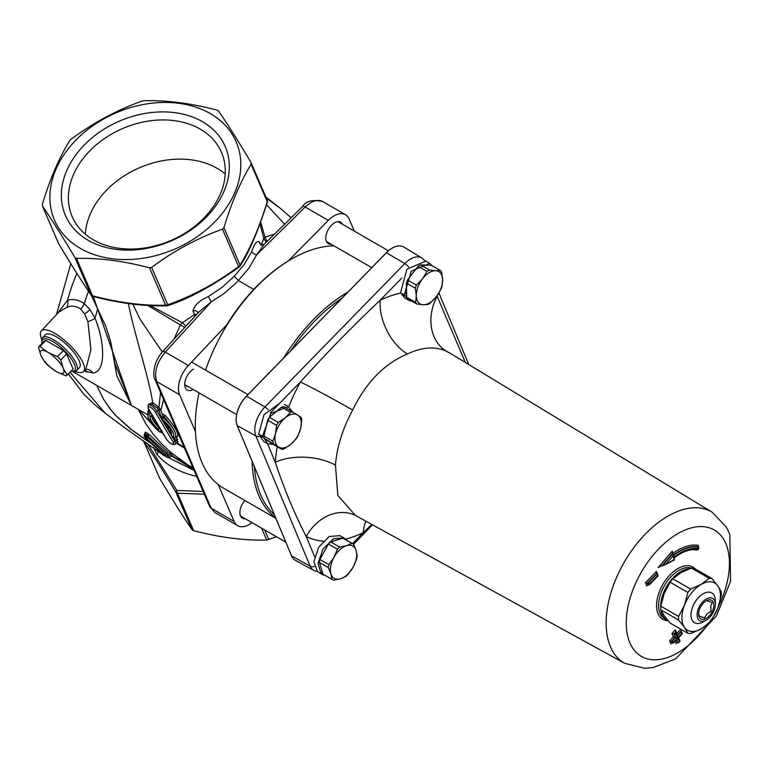 <?xml version="1.0" encoding="UTF-8"?>
<svg xmlns="http://www.w3.org/2000/svg" width="769" height="769" viewBox="0 0 769 769"><rect width="100%" height="100%" fill="white"/><g stroke="black" fill="none" stroke-linecap="round" stroke-linejoin="round"><path stroke-width="1.15" d="M145.053 437.561A1.432 1.153 137.8 0 1 144.822 437.378L144.034 435.706L145.081 433.995L146.966 435.216L147.408 435.677L145.61 437.686L167.286 457.372L162.394 454.056L145.053 437.561L144.034 435.706L144.851 436.321A1.432 0.827 120 0 0 144.985 437.244L145.091 437.311A1.432 0.827 -60 0 1 144.957 436.379A1.432 0.827 -60 0 1 145.552 435.292L145.447 435.235A1.432 0.827 120 0 0 144.851 436.321M144.447 435.129L144.572 436.811M163.835 454.892L144.822 437.378A1.432 1.153 137.8 0 1 144.639 437.09M144.034 435.706L145.081 434.225M145.447 435.235L144.947 434.773M166.306 456.315L170.631 453.633L168.027 452.134L149.974 435.196L145.601 432.159L145.178 432.562M144.034 435.898L145.139 432.457A1.432 1.153 -41.9 0 0 145.13 432.438M147.427 433.207A1.432 0.827 120 0 1 146.966 435.216L166.892 453.258L168.027 452.134M149.974 435.196A1.432 1.153 -41.9 0 0 148.129 435.754L147.408 435.677M168.286 455.161L166.258 453.989L166.892 453.258M173.112 456.209L170.631 453.633M162.394 454.056L167.373 457.44L169.603 457.526L170.901 456.171L173.169 456.248M164.854 455.479L165.979 454.344L147.908 437.58A1.432 1.153 137.8 0 1 147.023 438.224L146.264 436.994L147.485 436.879L147.744 436.148M147.908 437.58L147.485 436.879M147.023 438.224A1.432 1.153 137.8 0 1 146.062 438.138M146.908 435.273L146.273 435.533L146.264 436.994L144.957 436.379M145.091 437.311L145.61 437.686M146.273 435.533L145.552 435.292M162.24 453.96L161.048 452.71M149.474 442.262L131.412 429.573L115.975 415.683L111.207 410.262L103.834 399.736L96.615 385.336L103.786 399.697L111.024 410.156L115.686 415.529L130.855 429.333L150.109 442.896M176.312 443.117L184.454 447.971M151.253 423.085L138.276 409.387L152.252 424.392M160.923 432.015L163.288 433.899M291.134 217.771L281.002 208.88L266.314 197.989M266.555 204.746L284.597 224.202M110.717 341.859L116.83 375.878L131.461 405.455L93.241 296.45M128.279 302.89C133.364 330.785 148.725 376.445 152.675 402.533L148.619 404.369M148.638 409.204L147.667 412.501M162.701 432.918L161.279 431.793M174.063 437.984L177.351 442.069L175.342 444.088A6.479 2.096 -136 0 0 174.823 441.348L175.966 440.185A1.432 0.942 138 0 1 177.726 439.483L175.505 437.1C176.87 433.658 173.083 426.882 164.143 416.75L162.836 417.183M176.928 441.243L177.726 439.483M182.263 446.126L176.678 442.752M175.813 436.475L177.408 437.061C178.966 433.389 174.909 426.17 165.22 415.404L163.268 414.366L162.72 415.443L160.808 410.502L163.614 399.544M162.72 415.443L163.028 416.212M172.977 441.915A5.047 1.625 44 0 1 171.795 443.963A5.047 1.625 44 0 1 166.556 439.166L148.648 408.973A5.047 1.625 44 0 1 149.83 406.926A5.047 1.625 44 0 1 155.078 411.732L172.977 441.915A1.432 0.875 -30.7 0 0 174.823 441.348L156.914 411.165A6.479 2.096 -136 0 0 152.137 406.128A6.479 2.096 -136 0 0 148.119 404.907L148.965 403.994L152.118 404.283L157.607 408.262L158.433 409.627A1.432 0.817 157.4 0 1 160.192 409.146L160.808 410.502A1.432 0.788 -19.5 0 0 158.914 410.906L161.75 418M157.607 408.262A1.432 0.586 138.6 0 1 158.933 407.359L152.675 402.533A1.432 0.836 118.7 0 1 152.118 404.283M160.192 409.146L158.933 407.359L160.567 392.459M176.351 436.705L175.62 436.994A1.432 1.394 -128.3 0 1 177.408 437.061M150.618 412.549A1.432 0.865 -28 0 0 150.58 412.588L152.108 415.414L152.666 419.192L159.366 427.285M152.531 415.76A1.432 1.336 21.2 0 0 152.224 415.991L152.002 415.51A1.432 0.875 149.3 0 1 150.166 416.087A1.432 1.346 20.1 0 0 152.156 416.058A12.881 4.162 44 0 0 159.02 427.641L159.99 428.016L159.02 427.641L157.799 428.948A1.432 0.875 -30.7 0 0 159.635 428.381L161.25 431.101A1.432 0.875 149.3 0 1 159.414 431.678L159.635 431.736M148.484 411.338L150.58 412.588L148.455 411.396A1.432 1.355 49.8 0 0 148.552 413.357A1.432 0.875 -30.7 0 0 150.388 412.79L152.108 415.414A1.432 0.865 151.1 0 1 152.243 415.289M162.096 417.288A1.432 1.432 0 0 0 161.923 418.961A1.432 0.875 -30.7 0 0 162.221 419.22L163.268 417.74L162.096 417.288L163.23 416.25M165.22 415.404L163.268 417.74A18.658 6.027 -136 0 1 175.149 437.465L175.62 437.003M171.103 434.302A1.432 0.875 -30.7 0 0 171.179 434.562L172.794 437.282A1.432 1.432 0 0 0 174.948 437.648L175.149 437.465A18.658 6.027 -136 0 1 175.024 437.58A1.432 1.355 -130.2 0 1 174.948 437.648L174.948 437.648A1.432 1.355 -130.2 0 1 173.083 437.532A1.432 0.875 149.3 0 1 172.794 437.282A1.432 0.875 149.3 0 1 172.717 436.907M171.179 434.562A1.432 0.875 -30.7 0 0 171.468 434.812A1.432 1.346 -159.9 0 1 171.064 433.341A1.432 1.432 0 0 0 171.179 434.562M163.835 421.941L162.221 419.22A17.226 5.566 44 0 1 173.083 437.532L171.468 434.812A14.313 4.624 -136 0 0 163.835 421.941L163.835 421.941A1.432 0.875 149.3 0 1 163.547 421.691A1.432 0.875 149.3 0 1 163.47 421.325M161.903 430.477L161.346 431.736A1.432 1.432 0 0 1 159.423 431.793C150.243 423.806 146.523 417.058 148.282 411.559A18.658 6.027 -136 0 1 148.455 411.396L148.677 411.165A1.432 1.336 49.3 0 0 148.59 409.233M83.975 371.062L92.665 372.878C106.276 372.811 104.824 341.801 95.077 318.337L89.954 309.436L84.33 303.688C78.842 299.852 73.257 298.689 67.576 300.208L57.175 313.829M76.9 273.447A120.425 69.527 -60 0 0 67.576 300.208A8.603 5.777 -106.5 0 1 66.836 307.302C71.777 305.389 76.352 305.966 80.553 309.051L84.628 313.906L87.926 321.721L90.934 349.712L85.811 369.293A8.603 7.45 -97 0 1 92.665 372.878M41.834 339.417A29.289 9.459 44 0 1 41.334 330.881L58.78 312.108L66.836 307.302M41.334 330.881A29.289 9.459 44 0 1 56.55 334.438A29.289 9.459 44 0 1 78.351 354.99A29.289 9.459 44 0 1 83.494 371.542A29.289 9.459 44 0 1 74.949 371.35M260.46 244.359L259.47 242.052A4.297 3.23 -23.3 0 0 259.624 243.562L261.758 244.83L264.325 244.167L302.582 206.496A5.739 1.865 45.4 0 1 302.592 206.486A5.739 1.865 45.4 0 1 305.178 207.024C311.724 200.901 317.52 199.056 322.567 201.478L345.521 214.734A22.935 13.246 -60 0 1 349.126 218.973L354.355 231.133M259.47 242.052C257.077 240.303 254.501 243.465 251.761 251.53A4.297 2.249 -155.2 0 0 256.702 254.75L264.325 244.167M251.761 251.53L244.331 264.325L234.314 276.244L238.486 280.608L253.751 289.423M288.24 261.018L328.315 220.386A22.935 13.246 -60 0 1 345.521 214.734M193.48 369.13A12.4 7.161 120 0 0 184.714 384.308A12.4 7.161 120 0 0 193.24 389.508M195.441 431.611L179.59 394.766A22.935 13.246 -60 0 1 188.395 365.477L227.922 323.566M251.992 522.622A22.935 13.246 -60 0 1 237.708 525.679A22.935 13.246 -60 0 1 234.103 521.44L218.252 484.595M342.657 224.375A12.4 7.161 120 0 0 334.563 222.827A12.4 7.161 120 0 0 325.806 238.015A12.4 7.161 120 0 0 331.189 244.244M244.898 500.494A12.4 7.161 120 0 0 239.89 512.519A12.4 7.161 120 0 0 245.273 518.748M188.52 386.778A9.526 5.498 -60 0 1 186.694 386.336M196.768 314.338A4.297 3.23 -23.3 0 0 194.461 314.636L195.259 315.982M197.969 313.021A4.297 3.23 -23.3 0 0 197.806 312.464L197.806 312.464A4.297 3.23 -23.3 0 0 192.923 311.061L194.461 314.636L182.407 322.73A5.739 3.201 -60.5 0 0 180.35 324.941L184.733 327.488M198.815 312.099L211.292 301.842L208.322 296.574C199.671 300.323 194.538 305.149 192.923 311.061M234.314 276.244L222.231 287.241L208.322 296.574M209.668 506.55L214.762 512.423L211.167 508.194L156.655 381.53C153.925 372.283 156.799 362.478 165.258 352.115L211.292 301.842L223.866 293.604L236.814 282.348L248.945 268.141L256.702 254.75L305.178 207.024L328.315 220.386M171.372 455.892L193.653 469.34M68.364 373.955L84.032 394.478L95.404 405.263L105.17 413.174L70.008 372.254M194.105 470.388L163.999 455.459M185.935 326.162L182.445 322.759A5.739 3.211 -59.5 0 0 180.359 324.951L173.996 339.216M182.445 322.759L150.272 305.629M260.028 224.048L263.796 238.332L261.008 245.619M267.026 241.504L265.045 237.112A5.739 1.807 -13.9 0 0 263.796 238.332L266.218 242.302M274.552 234.093L265.055 237.131A5.739 1.865 -14.5 0 0 263.805 238.39M265.045 237.112L260.681 222.26M162.288 352.01L139.747 318.741L132.585 303.505M147.831 305.495L180.35 324.941M70.969 139.343C93.011 122.934 116.638 110.198 141.842 101.133L143.957 100.71C166.729 100.162 191.087 103.306 217.021 110.111L218.569 111.015C227.807 124.501 238.621 141.679 251.03 162.528L251.107 164.22C240.466 181.686 231.411 202.833 223.942 227.662L222.501 229.162C197.287 238.217 173.669 250.954 151.628 267.372L149.513 267.795C123.569 260.979 99.22 257.846 76.448 258.394L74.891 257.49C62.491 236.65 51.677 219.473 42.439 205.977L42.362 204.285C49.831 179.465 58.886 158.318 69.527 140.842L70.969 139.343M80.351 248.397A98.922 74.18 156.7 0 1 117.253 112.341A98.922 74.18 156.7 0 1 238.409 182.282A98.922 74.18 156.7 0 1 80.351 248.397M267.131 199.94A2.865 2.153 156.7 0 1 267.247 200.171L251.03 162.528M58.665 243.61A2.865 1.375 -30.8 0 1 58.598 243.513A2.865 2.865 0 0 1 58.425 243.177L42.439 205.977L58.54 243.398A2.865 2.153 156.7 0 1 58.425 243.177A2.865 2.153 156.7 0 1 58.348 242.937M58.598 243.513A2.865 1.375 -30.8 0 1 58.598 243.504A2.865 1.375 -30.8 0 1 58.54 243.398C70.969 264.296 81.783 281.464 91.002 294.912L74.891 257.49L76.448 258.394L92.549 295.805A2.865 2.153 156.7 0 1 91.002 294.912A2.865 2.307 145.7 0 0 91.146 295.171L91.146 295.171A2.865 2.865 0 0 0 92.789 296.334A2.865 0.682 -75.4 0 1 92.789 296.334A2.865 0.682 -75.4 0 1 92.549 295.805C118.513 302.669 142.871 305.802 165.614 305.216A2.865 1.615 88.8 0 0 166.633 305.831A2.865 1.615 88.8 0 0 166.642 305.831A2.865 2.865 0 0 0 167.555 305.658A2.865 0.682 -109.9 0 0 167.729 304.793L151.628 267.372M88.166 240.293A87.022 65.259 -23.3 0 0 227.211 182.128A87.022 65.259 -23.3 0 0 120.637 120.598A87.022 65.259 -23.3 0 0 88.166 240.293M93.434 239.87A81.283 60.962 156.7 0 1 72.171 216.627A81.283 60.962 156.7 0 1 122.742 128.5A81.283 60.962 156.7 0 1 221.501 152.358A81.283 60.962 156.7 0 1 188.982 230.565A81.283 60.962 156.7 0 1 93.434 239.87M85.33 234.189A81.283 60.962 156.7 0 1 139.612 167.7A81.283 60.962 156.7 0 1 225.211 173.986M251.107 164.22L267.208 201.632A2.865 0.99 16.8 0 1 267.362 202.132L267.362 202.132A2.865 0.99 16.8 0 1 267.352 202.151A2.865 2.865 0 0 0 267.247 200.171A2.865 2.153 156.7 0 1 267.208 201.632C259.759 226.509 250.704 247.656 240.043 265.084A2.865 2.153 156.7 0 1 238.601 266.574L239.159 267.054A2.865 2.865 0 0 0 239.899 266.237A2.865 1.913 -148.8 0 0 239.899 266.228A2.865 1.913 -148.8 0 0 240.043 265.084L223.942 227.662M167.277 305.572A2.865 0.682 -109.9 0 0 167.555 305.658C187.703 299.372 211.571 286.501 239.159 267.054M172.112 455.844L188.117 465.082L170.987 452.585L161.221 443.309L152.964 433.87L145.764 423.7L138.276 409.387L131.461 405.455L114.735 363.035M203.16 491.439L176.889 490.449L147.36 443.3M153.464 447.568L156.972 454.489C166.508 465.38 179.984 472.724 197.402 476.52M192.673 530.274L193.625 530.648C219.559 537.464 243.908 540.597 266.68 540.059L276.417 536.733M159.616 478.241L143.39 440.599A2.865 2.865 0 0 0 143.39 440.599A2.865 2.153 -23.3 0 0 143.505 440.82L159.616 478.241C172.016 499.091 182.83 516.259 192.067 529.754L175.966 492.333A2.865 2.153 -23.3 0 0 177.514 493.237A2.865 1.615 -91.2 0 1 176.889 490.449A2.865 1.375 149.2 0 0 175.966 492.333C163.547 471.445 152.723 454.268 143.505 440.82A2.865 2.307 -34.3 0 1 143.428 440.618M156.972 454.489A5.739 4.114 140.8 0 0 158.212 451.028M281.81 449.327A20.619 11.9 -60 0 0 284.088 448.836L290.97 444.222A18.639 10.756 -60 0 1 278.397 446.933L281.81 449.327L272.889 444.174L264.449 438.445L278.397 446.933A18.639 10.756 -60 0 1 275.523 433.735L272.851 441.214L263.93 436.061L267.66 420.182L276.58 425.334L275.523 433.735A18.639 10.756 -60 0 1 285.232 417.836L278.34 422.45L269.419 417.298L281.579 407.137L290.499 412.29L285.232 417.836A18.639 10.756 -60 0 1 297.805 415.125L283.857 406.647A20.619 11.9 -60 0 0 281.579 407.137M301.208 417.529L297.805 415.125A18.639 10.756 -60 0 1 300.679 428.323L301.736 419.912A20.619 11.9 -60 0 0 301.208 417.529M298.007 435.792L300.679 428.323A18.639 10.756 -60 0 1 290.97 444.222L296.248 438.676A20.619 11.9 -60 0 0 298.007 435.792M290.499 412.29A20.619 11.9 -60 0 1 292.778 411.8M273.38 443.598A20.619 11.9 -60 0 1 272.851 441.214M276.58 425.334A20.619 11.9 -60 0 1 278.34 422.45M264.123 437.215A20.619 11.9 -60 0 1 263.93 436.061M267.66 420.182A20.619 11.9 -60 0 1 269.419 417.298M406.734 297.247A20.619 11.9 -60 0 0 407.983 298.872L416.904 304.024L423.2 304.735A18.639 10.756 -60 0 1 416.289 295.777L415.654 302.4L406.734 297.247L406.368 283.069L415.298 288.221L416.289 295.777A18.639 10.756 -60 0 1 422.546 278.772L416.433 285.145L407.503 279.993L418.115 266.314L427.035 271.467L422.546 278.772A18.639 10.756 -60 0 1 435.715 270.726L429.419 270.015L420.499 264.863L431.467 265.363L440.387 270.515L435.715 270.726A18.639 10.756 -60 0 1 442.627 279.695L441.646 272.139A20.619 11.9 -60 0 0 440.387 270.515M442.002 286.318L442.627 279.695A18.639 10.756 -60 0 1 436.369 296.699L440.868 289.394A20.619 11.9 -60 0 0 442.002 286.318M430.256 303.073L436.369 296.699A18.639 10.756 -60 0 1 423.2 304.735L427.872 304.524A20.619 11.9 -60 0 0 430.256 303.073M427.035 271.467A20.619 11.9 -60 0 1 429.419 270.015M416.904 304.024A20.619 11.9 -60 0 1 415.654 302.4M415.298 288.221A20.619 11.9 -60 0 1 416.433 285.145M418.115 266.314A20.619 11.9 -60 0 1 420.499 264.863M406.368 283.069A20.619 11.9 -60 0 1 407.503 279.993M331.939 579.317A20.619 11.9 -60 0 0 332.429 579.624A20.619 11.9 -60 0 0 333.679 580.191L340.552 578.788A18.639 10.756 -60 0 1 330.939 573.934L331.939 579.317L323.009 574.164L319.395 562.475L328.325 567.628L330.939 573.934A18.639 10.756 -60 0 1 333.929 557.39L328.863 564.638L319.942 559.486L328.459 544.058L337.389 549.21L333.929 557.39A18.639 10.756 -60 0 1 346.54 545.692L339.667 547.095L330.747 541.943L342.878 538.204L351.808 543.356L346.54 545.692A18.639 10.756 -60 0 1 356.162 550.546L353.548 544.241A20.619 11.9 -60 0 0 353.048 543.923L344.127 538.771A20.619 11.9 -60 0 0 342.878 538.204M357.162 555.92L356.162 550.546A18.639 10.756 -60 0 1 353.163 567.089L356.614 558.919A20.619 11.9 -60 0 0 357.162 555.92M348.097 574.337L353.163 567.089A18.639 10.756 -60 0 1 340.552 578.788L345.819 576.452A20.619 11.9 -60 0 0 348.097 574.337M351.808 543.356A20.619 11.9 -60 0 1 353.048 543.923M337.389 549.21A20.619 11.9 -60 0 1 339.667 547.095M328.325 567.628A20.619 11.9 -60 0 1 328.863 564.638M328.459 544.058A20.619 11.9 -60 0 1 330.747 541.943M332.429 579.624L323.509 574.472A20.619 11.9 -60 0 1 323.009 574.164M319.395 562.475A20.619 11.9 -60 0 1 319.942 559.486M325.96 575.894L319.231 572.626M346.146 539.934L343.906 537.944L333.563 538.704L323.009 549.104L317.972 563.389L321.144 573.674L317.549 571.694L313.877 561.678L318.683 547.192L329.324 536.464L339.985 535.685M323.076 574.203L322.769 574.722M321.144 573.674L322.317 571.905M279.58 403.36L264.017 414.616L258.605 434.427L262.546 436.033L270.794 413.414L288.385 406.695L284.328 404.35M267.679 443.742L263.623 441.396L259.826 435.936L263.719 437.58L267.679 443.732L273.447 444.501M292.076 411.396L288.385 406.695M264.267 434.629L262.546 436.033M259.826 435.936L260.604 435.244M412.357 301.39L409.031 300.448L405.609 296.152L401.803 294.431L404.984 298.103L408.973 300.41M432.322 265.853L429.746 263.402L411.271 271.169L404.311 294.71L400.466 293.027L406.907 269.217L425.805 261.133M402.37 293.864L401.803 294.431M406.676 295.094L405.609 296.152M404.311 294.71L406.618 292.604M687.899 633.31L670.087 623.025L664.205 615.7L660.782 609.788L678.594 620.074L684.477 627.408L687.899 633.31A30.251 17.466 120 0 0 690.629 633.55L701.155 628.898L709.229 622.813A30.251 17.466 120 0 0 711.959 619.42L717.842 608.144A27.242 15.726 120 0 0 717.842 585.901A27.242 15.726 120 0 0 701.155 584.411A27.242 15.726 120 0 0 684.477 605.165A27.242 15.726 120 0 0 684.477 627.408A27.242 15.726 120 0 0 701.155 628.898A27.242 15.726 120 0 0 717.842 608.144L721.264 595.446A30.251 17.466 120 0 0 721.264 591.813L717.842 585.901L711.959 578.576L694.147 568.291A30.251 17.466 120 0 0 691.418 568.051L709.229 578.336L701.155 584.411L690.629 589.073L672.808 578.788L680.882 572.703L691.418 568.051M664.205 593.457L670.087 582.181L687.899 592.466L684.477 605.165L678.594 616.44L660.782 606.155L664.205 593.457M711.959 578.576A30.251 17.466 120 0 0 709.229 578.336M690.629 589.073A30.251 17.466 120 0 0 687.899 592.466M678.594 616.44A30.251 17.466 120 0 0 678.594 620.074M672.808 578.788A30.251 17.466 120 0 0 670.087 582.181M660.782 606.155A30.251 17.466 120 0 0 660.782 609.788M42.103 343.368A22.224 7.171 44 0 1 41.949 342.34A22.224 7.171 44 0 1 63.664 349.914A22.224 7.171 44 0 1 72.026 371.34A22.224 7.171 44 0 1 70.998 371.225M72.026 371.34L73.824 371.408A23.656 7.642 -136 0 0 76.66 370.523A23.656 7.642 -136 0 0 64.932 348.607A23.656 7.642 -136 0 0 42.603 337.678A23.656 7.642 -136 0 0 41.814 340.542L41.949 342.34M42.603 337.678L45.429 334.755A23.656 7.642 44 0 1 67.759 345.675A23.656 7.642 44 0 1 79.486 367.592L76.66 370.523M38.45 347.155L40.728 354.99A15.793 5.095 44 0 1 47.399 352L39.94 346.483A20.071 6.479 -136 0 0 38.45 347.155L44.285 341.1A20.071 6.479 44 0 1 45.784 340.427L63.346 350.568A20.071 6.479 44 0 1 66.595 353.971L73.084 369.062L67.249 375.118L63.452 368.841A15.793 5.095 44 0 1 56.791 371.831L65.75 375.781A20.071 6.479 -136 0 0 67.249 375.118M45.784 340.427L39.94 346.483M47.399 352L48.543 352.663A15.793 5.095 44 0 1 63.039 367.861L60.751 360.027A20.071 6.479 -136 0 0 57.502 356.624L48.543 352.663M63.346 350.568L57.502 356.624M66.595 353.971L60.751 360.027M56.791 371.831L55.647 371.167A15.793 5.095 44 0 1 41.151 355.97L40.728 354.99M41.151 355.97L44.948 362.237A20.071 6.479 -136 0 0 48.197 365.65L55.647 371.167M63.039 367.861L63.452 368.841M660.821 609.875A28.674 16.553 120 0 0 661.984 614.325A28.674 16.553 120 0 0 666.55 619.776A28.674 16.553 120 0 0 667.838 620.4M689.36 568.791A28.674 16.553 120 0 0 668.934 582.94A28.674 16.553 120 0 0 660.763 609.404M403.725 246.993A22.887 13.217 120 0 0 403.629 246.936A22.887 13.217 120 0 0 386.355 252.722L246.474 396.122A22.887 13.217 120 0 0 237.246 425.642L291.499 555.833A22.887 13.217 120 0 0 295.113 560.168A22.887 13.217 120 0 0 295.219 560.226M657.495 575.625L657.149 573.674L647.69 583.363L649.555 583.758L657.495 575.625L658.11 575.837L657.485 574.097M657.639 575.971L649.247 584.921L648.027 584.892L647.287 583.133L648.43 585.122M657.428 573.982L656.39 571.492L656.399 573.011L657.149 573.674M656.736 573.443L647.287 583.133L645.431 582.729L646.748 585.901L648.027 584.892M674.182 559.659L663.82 565.388L660.619 565.888L658.139 567.58L662.061 565.551M663.82 565.388L674.461 559.87L674.057 557.881M666.3 563.696L673.096 555.756L672.865 553.565L662.417 565.753M673.096 555.756L673.471 557.525L673.288 555.622M673.471 557.525A50.466 29.135 -60 0 1 698.377 548.451L698.617 547.028A51.61 29.799 120 0 0 673.5 555.458M697.733 549.643L698.444 545.384A52.753 30.462 120 0 0 672.721 553.488M698.214 548.951A49.918 28.818 120 0 0 673.596 557.881L673.98 559.717M662.013 565.523L672.452 553.334L672.221 551.142L658.139 567.58M673.404 554.997A51.61 29.799 -60 0 1 698.214 546.788L698.444 545.384L698.021 546.624M691.081 549.797A47.62 27.492 -60 0 1 696.849 550.123L697.329 549.402M679.758 640.885L678.691 642.624L676.643 642.797L676.191 643.605L677.239 642.519M679.142 641.817L677.672 638.299L676.624 639.375M677.672 638.299L673.442 642.98L671.395 643.153L670.943 643.961L672 642.874M673.894 642.173L671.885 641.423L672.625 643.182M678.556 637.607L678.056 637.905L679.517 641.423M673.75 641.817L677.527 637.943L675.672 637.549L671.885 641.423L669.626 640.788L670.943 643.961M682.074 633.493L678.056 637.905M677.527 637.943L676.066 634.425L674.202 634.031L675.672 637.549L673.404 636.915L669.626 640.788M677.479 635.04L680.93 631.503L681.68 632.156L681.834 634.031M676.066 634.425L676.095 632.089L674.202 634.031L671.933 633.396L673.404 636.915M677.556 635.607L677.912 637.559L681.69 633.685M672.212 642.951L671.481 641.192L675.259 637.309L673.798 633.791L676.095 632.089M675.691 631.858L675.336 629.907L671.933 633.396M680.93 631.503L680.584 629.551L676.816 633.425M355.374 515.403L337.841 495.447L335.457 465.158A93.876 54.205 -60 0 1 352.692 410.06C365.957 382.481 384.192 363.795 407.407 353.98A43.006 26.915 64.6 0 1 380.184 300.208C352.836 325.998 326.248 353.259 300.419 381.982A136.882 79.034 120 0 0 288.692 406.888M407.407 353.98A93.876 54.205 -60 0 1 446.491 351.318L449.106 352.74M352.692 410.06A43.006 1.49 28.6 0 0 300.419 381.982L270.371 412.799M277.224 446.683A136.882 79.034 120 0 0 275.283 462.313A43.006 22.561 -175.8 0 1 335.457 465.158M446.491 351.318A43.006 35.086 115.8 0 1 437.186 296.334A136.882 79.034 120 0 0 436.792 296.142M465.37 362.593L436.994 295.873M365.967 521.228A43.006 26.915 -115.4 0 0 363.218 532.677L371.783 524.42M355.288 515.365A43.006 35.086 -64.2 0 0 306.225 536.551A136.882 79.034 120 0 0 323.316 541.174M267.497 443.626L275.283 462.313C283.944 488.44 294.258 513.183 306.225 536.551L314.627 556.727M698.656 613.153L699.098 615.959L704.577 617.882L706.903 613.979L711.123 611.163L710.719 606.308L712.2 602.531L706.721 600.608L705.769 601.079M699.136 616.844A10.756 6.21 -60 0 1 698.627 613.97A10.756 6.21 -60 0 1 706.23 600.8A10.756 6.21 -60 0 1 713.776 604.146A10.756 6.21 -60 0 1 708.086 617.017A10.756 6.21 -60 0 1 699.136 616.844M715.353 604.309L715.353 600.8A17.206 9.93 120 0 0 711.786 592.928A17.206 9.93 120 0 0 696.541 599.897A17.206 9.93 120 0 0 691.85 619.449A17.206 9.93 120 0 0 694.59 622.727A17.206 9.93 120 0 0 703.183 621.871L706.23 620.112A12.9 7.45 -60 0 1 697.723 618.305A12.9 7.45 -60 0 1 704.548 600.195A12.9 7.45 -60 0 1 715.353 604.309A12.9 7.45 -60 0 1 706.23 620.112M290.663 350.827A134.758 77.804 -60 0 1 342.167 298.026M274.36 514.701A134.758 77.804 -60 0 1 254.385 466.764M283.655 358.008A136.19 78.63 -60 0 1 348.097 291.941M275.677 517.883A136.19 78.63 -60 0 1 252.107 461.313M275.888 518.393L223.519 488.152A136.19 78.63 -60 0 1 195.307 425.805A136.19 78.63 -60 0 1 195.326 424.075A136.19 78.63 -60 0 1 199.065 392.872M205.515 370.1A136.19 78.63 -60 0 1 291.614 258.999A136.19 78.63 -60 0 1 334.025 245.878M226.74 324.816A134.758 77.804 -60 0 1 288.327 260.931M145.601 432.159A1.432 0.827 -60 0 1 145.139 434.168M166.613 453.623L168.642 454.787M169.603 457.526L167.853 455.661M170.901 456.171L169.074 454.287M131.461 405.455L72.392 371.35M138.276 409.387L147.35 414.626M163.23 421.162L170.997 434.062M166.556 439.166A1.432 0.875 149.3 0 1 166.258 438.916A1.432 0.875 149.3 0 1 166.181 438.541M155.078 411.732A1.432 0.875 149.3 0 0 156.914 411.165L158.433 409.627L158.914 410.906M148.648 408.973A1.432 0.875 149.3 0 1 148.359 408.733L148.119 404.907M148.552 413.357L150.166 416.087A14.313 4.624 -136 0 0 157.799 428.948L159.414 431.678A17.226 5.566 44 0 1 148.552 413.357M152.666 419.192A1.432 1.077 156.7 0 1 154.271 418.692M80.553 309.051A8.603 4.614 127.4 0 0 84.33 303.688A120.425 69.527 120 0 1 88.512 291.278M84.628 313.906A8.603 3.336 144.5 0 0 89.954 309.436M87.926 321.721A8.603 1.653 157.3 0 0 95.077 318.337A120.425 69.527 120 0 1 97.692 309.003M85.734 369.303A8.603 7.45 -97 0 1 85.792 369.293L83.494 371.542M85.119 369.918A8.603 6.642 -74.7 0 1 86.878 372.1M188.395 365.477L165.258 352.115A5.739 1.836 42.5 0 0 162.595 351.654C153.175 362.247 152.368 376.349 155.155 379.876A5.739 4.297 -23.3 0 0 156.655 381.53L179.59 394.766M162.528 351.741A5.739 1.836 42.5 0 1 162.595 351.664L198.835 312.079M155.136 379.838A5.739 4.297 -23.3 0 0 155.155 379.876L209.668 506.56A5.739 4.297 -23.3 0 0 211.167 508.194L234.103 521.44M149.513 267.795L165.614 305.216A2.865 2.153 156.7 0 0 167.729 304.793C192.961 295.777 216.579 283.04 238.601 266.574L222.501 229.162M268.804 539.636L264.613 529.918M193.625 530.648L177.514 493.237L204.343 494.179M261.556 528.149L266.68 540.059M386.355 252.722A2.865 0.942 44.3 0 1 386.394 252.741A22.887 13.217 -60 0 1 403.831 247.051L403.629 246.936M318.77 322.009A2.865 0.942 44.3 0 1 318.808 322.038L386.394 252.741L404.792 263.575L264.921 406.984A22.436 12.958 120 0 0 255.866 435.908L310.118 566.109A22.436 12.958 120 0 0 313.829 570.454L295.325 560.284A22.887 13.217 -60 0 1 291.538 555.852A2.865 2.144 157.4 0 1 291.499 555.833M314.06 326.835A2.865 0.942 44.3 0 1 314.108 326.863L318.808 322.038M246.474 396.122A2.865 0.942 44.3 0 1 246.522 396.15L314.108 326.863M237.246 425.642A2.865 2.144 -22.6 0 0 237.285 425.661A22.887 13.217 -60 0 1 246.522 396.15L264.921 406.984A5.739 1.894 -135.7 0 1 268.112 409.598M265.276 492.929A2.865 2.144 -22.6 0 0 265.324 492.948L263.498 488.565A2.865 2.144 -22.6 0 0 263.498 488.565L237.285 425.661L255.866 435.908A5.739 4.287 157.4 0 0 259.941 436.35M314.31 566.522A5.739 4.287 157.4 0 1 310.118 566.109L291.538 555.852L265.324 492.948M646.748 585.901L647.806 584.815M656.39 571.492L645.431 582.729M672.702 553.478L672.221 551.142M696.849 550.123L697.022 549.595M708.336 623.659A72.968 42.132 -60 0 1 629.734 642.509A72.968 42.132 -60 0 1 685.448 529.87A72.968 42.132 -60 0 1 718.429 606.558M695.118 568.849A30.106 17.379 120 0 0 667.694 577.452A30.106 17.379 120 0 0 657.995 613.537A30.106 17.379 120 0 0 668.069 620.67M681.622 632.041L680.584 629.551M675.182 641.192L676.191 643.605M676.374 632.397L675.336 629.907M676.585 639.75L677.864 642.826M681.344 631.734L677.672 635.492M676.441 634.041L677.912 637.559M677.46 642.596L676.374 639.971M666.55 619.776L664.522 618.612A28.674 16.553 -60 0 1 659.956 613.153A28.674 16.553 -60 0 1 666.733 582.018A28.674 16.553 -60 0 1 691.264 568.099M610.326 646.45A87.31 50.408 120 0 0 624.774 663.359L644.653 668.29L653.275 667.511L675.672 658.87L716.324 616.075L730.55 581.46L729.829 534.484L726.378 527.063L712.075 512.144A87.31 50.408 120 0 0 709.652 510.827A87.31 50.408 120 0 0 633.079 548.653A87.31 50.408 120 0 0 610.326 646.45M400.611 293.095A136.882 79.034 120 0 0 380.184 300.208L401.822 278.032M345.483 539.165A136.882 79.034 120 0 0 363.218 532.677L352.538 543.625M424.921 260.672L421.883 258A22.436 12.958 120 0 0 404.792 263.575A5.739 1.894 44.3 0 1 408.752 267.054M188.117 465.082L193.317 467.927M265.872 196.979L280.973 208.851M176.889 441.195L178.158 441.733L177.351 442.069M182.224 446.107L184.127 447.202M148.359 408.733L166.258 438.916C169.699 443.607 172.727 445.328 175.342 444.088M161.932 418.97L163.547 421.691A1.432 1.432 0 0 0 163.787 421.998C168.959 427.449 171.381 431.226 171.064 433.341M161.336 431.736L162.249 430.861M70.796 263.68L56.493 314.569M197.806 312.464L197.921 313.348M322.576 201.488C312.522 199.373 305.86 201.036 302.602 206.486M105.161 413.174L124.991 427.968M164.566 455.911L125.212 428.131M237.708 525.679L214.753 512.423M58.598 243.504C68.633 260.614 79.486 277.83 91.146 295.171M92.789 296.334C118.984 303.255 143.601 306.418 166.633 305.831M239.899 266.228C248.531 253.539 257.682 232.171 267.352 202.132M114.668 362.718L114.917 364.016M91.424 295.517L105.901 326.556L110.698 341.763L114.917 363.987M164.518 455.882L164.028 455.488M247.954 394.612L191.606 362.074M236.65 414.568L185.387 384.971M388.412 250.79L337.947 221.664M371.773 267.67L326.479 241.524M285.789 542.135L240.572 516.028M319.644 572.943L323.191 574.991M339.85 535.609L343.801 537.887M425.69 261.056L429.621 263.325M649.247 584.921L658.11 575.837M673.654 556.198L673.24 554.209M698.252 549.547L698.848 547.778M674.038 557.89C682.776 551.363 690.745 548.633 697.954 549.72M678.691 642.624L679.988 641.288M673.442 642.98L677.22 639.106M680.027 641.125L678.594 637.703M678.527 637.77L682.305 633.887M682.334 633.733L681.68 632.156M677.902 636.04L676.432 632.522M712.075 512.144L448.596 352.327M624.774 663.359L355.201 515.317M372.542 524.833L353.567 544.289M438.916 292.979L468.792 364.669M313.829 570.454L317.626 571.732M421.883 258L403.831 247.051M660.811 603.223L661.292 603.502M678.018 573.424L678.892 573.934"/></g></svg>
